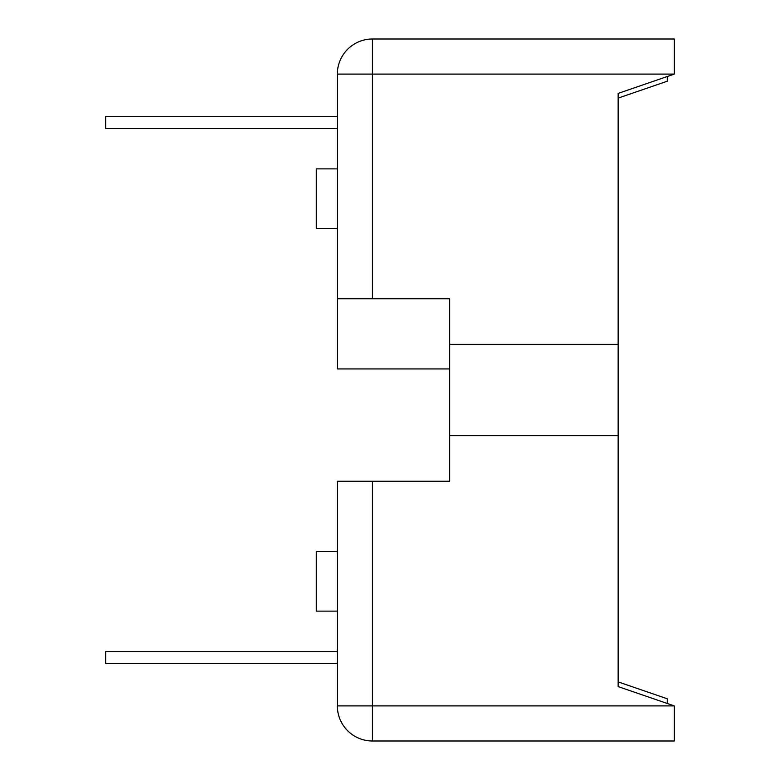<?xml version="1.0" encoding="UTF-8"?>
<svg xmlns="http://www.w3.org/2000/svg" width="780" height="780" viewBox="0 0 780 780"><rect width="100%" height="100%" fill="white"/><g stroke="black" fill="none" stroke-linecap="round" stroke-linejoin="round"><path stroke-width="1.17" d="M674.31 74.1L372.45 74.1L372.45 39A35.1 35.1 0 0 0 337.35 74.1A35.1 35.1 0 0 1 372.45 39L674.31 39L674.31 74.1L618.15 93.405L618.15 344.37L449.67 344.37L449.67 298.74L337.35 298.74L337.35 228.54L316.29 228.54L316.29 168.87L337.35 168.87L337.35 228.54M337.35 551.46L337.35 481.26L449.67 481.26L449.67 435.63L618.15 435.63L618.15 686.595L674.31 705.9L674.31 741L372.45 741A35.1 35.1 0 0 1 337.35 705.9L372.45 705.9L372.45 741A35.1 35.1 0 0 1 337.35 705.9L337.35 611.13L316.29 611.13L316.29 551.46L337.35 551.46L337.35 611.13M372.45 39A35.1 35.1 0 0 0 337.35 74.1L337.35 168.87M449.67 368.94L337.35 368.94L337.35 298.74M618.15 530.4L618.15 681.895L667.29 698.792L667.29 703.482M618.15 435.63L618.15 344.37M667.29 76.508L667.29 81.208L618.15 98.105L618.15 242.58M449.67 435.63L449.67 344.37M337.35 663.429L105.69 663.429L105.69 651.495L337.35 651.495M337.35 128.505L105.69 128.505L105.69 116.571L337.35 116.571M337.35 74.1L372.45 74.1L372.45 298.74M372.45 481.26L372.45 705.9L674.31 705.9"/></g></svg>
